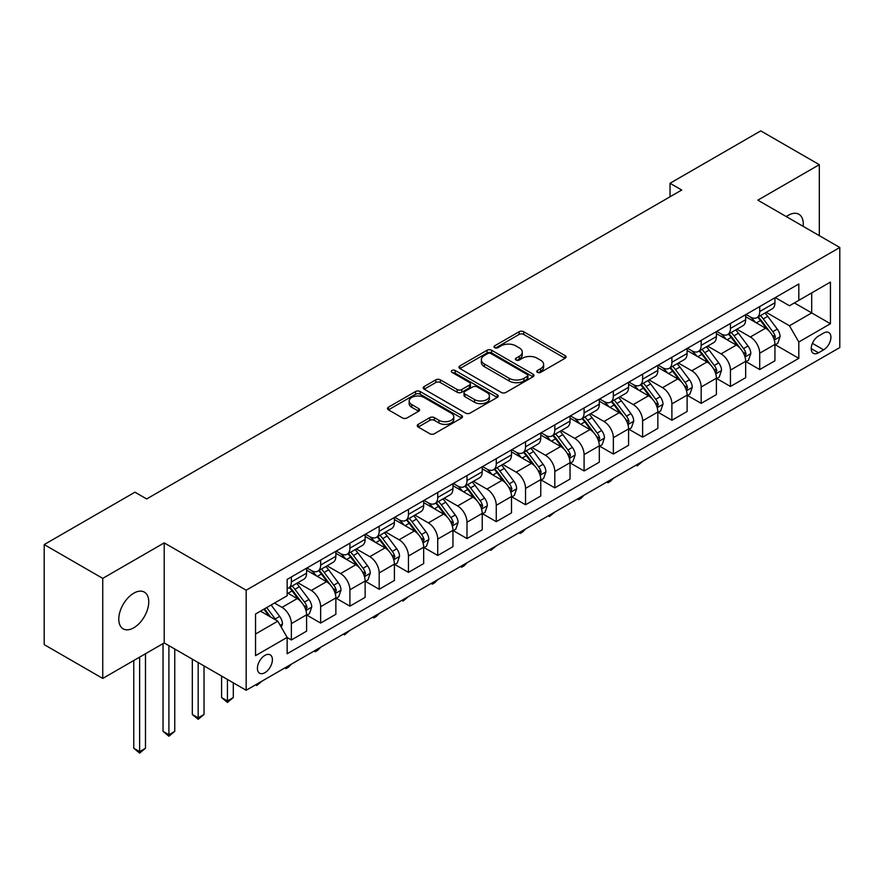 <?xml version="1.0" encoding="UTF-8"?>
<svg xmlns="http://www.w3.org/2000/svg" width="884" height="884" viewBox="0 0 884 884"><rect width="100%" height="100%" fill="white"/><g stroke="black" fill="none" stroke-linecap="round" stroke-linejoin="round"><path stroke-width="1.33" d="M537.428 372.374A2.276 1.315 0 0 0 540.654 372.374L565.075 358.274A3.249 1.878 0 0 0 566.025 356.948A3.249 1.878 0 0 0 565.075 355.622L523.704 331.732A3.249 1.878 0 0 0 519.107 331.732L494.675 345.832A2.276 1.315 0 0 0 494.012 346.76A2.276 1.315 0 0 0 494.675 347.688A2.276 1.315 0 0 0 497.902 347.688L501.062 345.865A10.398 6 0 0 1 515.77 345.865L519.217 347.854A10.398 6 0 0 1 522.267 352.108A10.398 6 0 0 1 519.217 356.351L516.057 358.175A2.276 1.315 0 0 0 515.394 359.103A2.276 1.315 0 0 0 516.057 360.031A2.276 1.315 0 0 0 519.273 360.031L522.433 358.208A10.398 6 0 0 1 537.14 358.208L540.588 360.197A10.398 6 0 0 1 543.638 364.451A10.398 6 0 0 1 540.588 368.694L537.428 370.518A2.276 1.315 0 0 0 536.765 371.446A2.276 1.315 0 0 0 537.428 372.374L537.428 370.518M133.771 627.795A21.194 12.232 120 0 0 147.617 609.12A21.194 12.232 120 0 0 144.368 592.136A21.194 12.232 120 0 0 133.771 593.186A21.194 12.232 120 0 0 119.926 611.861A21.194 12.232 120 0 0 123.174 628.844A21.194 12.232 120 0 0 133.771 627.795M803.136 226.315A21.194 12.232 120 0 0 798.882 214.26A21.194 12.232 120 0 0 788.285 215.309A21.194 12.232 120 0 0 786.307 216.602M264.913 672.68A10.597 6.122 120 0 0 271.83 663.343A10.597 6.122 120 0 0 270.206 654.845A10.597 6.122 120 0 0 264.913 655.375A10.597 6.122 120 0 0 257.984 664.713A10.597 6.122 120 0 0 259.609 673.21A10.597 6.122 120 0 0 264.913 672.68M418.198 424.364A3.249 1.878 0 0 0 417.248 425.69A3.249 1.878 0 0 0 418.198 427.016L429.801 433.724A3.249 1.878 0 0 0 434.398 433.724L461.525 418.066A3.249 1.878 0 0 0 462.476 416.729A3.249 1.878 0 0 0 461.525 415.403L420.143 391.524A3.249 1.878 0 0 0 415.546 391.524L388.43 407.181A3.249 1.878 0 0 0 387.479 408.507A3.249 1.878 0 0 0 388.43 409.833L402.452 417.933A3.249 1.878 0 0 0 407.049 417.933L418.651 411.226A3.249 1.878 0 0 0 419.602 409.9A3.249 1.878 0 0 0 418.651 408.574L411.701 404.563A8.696 5.017 0 0 1 409.159 401.004A8.696 5.017 0 0 1 414.519 396.375A8.696 5.017 0 0 1 424 397.457L451.238 413.182A8.696 5.017 0 0 1 453.779 416.729A8.696 5.017 0 0 1 448.42 421.37A8.696 5.017 0 0 1 438.939 420.287L434.398 417.657A3.249 1.878 0 0 0 429.801 417.657L418.198 424.364L418.198 427.016M164.214 542.886L102.743 578.379L44.2 544.577L44.2 644.624L102.743 678.426L164.214 642.933L246.172 690.26L246.172 590.214L164.214 542.886L164.214 642.933M819.313 235.652L819.313 164.678L757.842 200.16L839.8 247.487L246.172 590.214M819.313 164.678L760.77 130.876L670.028 183.264L670.028 196.778M44.2 544.577L134.943 492.189L146.656 498.952L681.73 190.027L670.028 183.264M501.283 392.452A3.249 1.878 0 0 0 505.88 392.452L533.008 376.794A3.249 1.878 0 0 0 533.958 375.457A3.249 1.878 0 0 0 533.008 374.131L491.637 350.252A3.249 1.878 0 0 0 487.04 350.252L459.912 365.91A3.249 1.878 0 0 0 458.962 367.236A3.249 1.878 0 0 0 459.912 368.562L501.283 392.452M452.895 372.871A2.276 1.315 0 0 1 455.205 373.192L455.205 370.484L497.261 394.772A3.249 1.878 0 0 1 498.222 396.098A3.249 1.878 0 0 1 497.261 397.424L470.144 413.082A3.249 1.878 0 0 1 465.548 413.082L424.176 389.192L424.176 386.54A3.249 1.878 0 0 0 423.215 387.866A3.249 1.878 0 0 0 424.176 389.192M424.176 386.54L435.779 379.844A3.249 1.878 0 0 1 440.376 379.844L457.161 389.524A3.249 1.878 0 0 0 461.757 389.524L469.448 385.081A3.249 1.878 0 0 0 470.41 383.755A3.249 1.878 0 0 0 469.448 382.429L451.978 372.341A2.276 1.315 0 0 1 451.315 371.413A2.276 1.315 0 0 1 452.719 370.197A2.276 1.315 0 0 1 455.205 370.484M823.645 333.058L818.496 336.042A10.265 5.923 120 0 0 811.788 345.08A10.265 5.923 120 0 0 813.357 353.313A10.265 5.923 120 0 0 818.496 352.804L823.645 349.832A10.265 5.923 120 0 0 830.352 340.782A10.265 5.923 120 0 0 828.772 332.55A10.265 5.923 120 0 0 823.645 333.058M246.172 690.26L839.8 347.534L839.8 247.487M775.29 297.577L789.456 305.753L798.816 300.35L798.816 283.985L287.156 579.396L287.156 595.75L255.542 614.004L255.542 655.641L287.156 637.397L287.156 653.751L798.816 358.34L798.816 341.986L789.456 325.765L766.174 312.317M798.816 300.35L830.43 282.095L830.43 323.732L798.816 341.986M102.743 578.379L102.743 678.426M794.373 302.914L811.7 312.914L811.7 292.913L830.43 282.095M789.456 325.765L811.7 312.914L830.43 323.732M255.542 634.016L277.786 621.165L260.46 611.164M287.156 637.53L291.366 639.961L291.366 623.607A13.249 7.647 -120 0 0 282.007 607.385L274.504 603.054M291.366 639.961L306.593 631.176L306.593 614.811A13.249 7.647 -120 0 0 297.223 598.59L287.156 592.777M306.936 615.154L320.638 623.065L320.638 606.7A13.249 7.647 -120 0 0 311.279 590.479L297.82 582.711M320.638 623.065L335.865 614.281L335.865 597.916A13.249 7.647 -120 0 0 326.494 581.694L306.593 570.202M336.207 598.258L349.909 606.159L349.909 589.805A13.249 7.647 -120 0 0 340.55 573.583L327.091 565.815M349.909 606.159L365.136 597.374L365.136 581.02A13.249 7.647 -120 0 0 355.766 564.788L335.865 553.296M365.479 581.352L379.181 589.263L379.181 572.909A13.249 7.647 -120 0 0 369.821 556.677L356.363 548.92M379.181 589.263L394.408 580.479L394.408 564.114A13.249 7.647 -120 0 0 385.037 547.892L365.136 536.4M394.75 564.456L408.452 572.368L408.452 556.003A13.249 7.647 -120 0 0 399.093 539.781L385.634 532.013M408.452 572.368L423.679 563.572L423.679 547.218A13.249 7.647 -120 0 0 414.309 530.997L394.408 519.505M424.033 547.55L437.724 555.461L437.724 539.107A13.249 7.647 -120 0 0 428.364 522.886L414.905 515.118M437.724 555.461L452.951 546.677L452.951 530.323A13.249 7.647 -120 0 0 443.58 514.09L423.679 502.598M453.304 530.654L466.995 538.566L466.995 522.201A13.249 7.647 -120 0 0 457.636 505.979L444.177 498.211M466.995 538.566L482.222 529.781L482.222 513.416A13.249 7.647 -120 0 0 472.852 497.195L452.951 485.703M482.576 513.759L496.267 521.659L496.267 505.305A13.249 7.647 -120 0 0 486.907 489.084L473.448 481.316M496.267 521.659L511.493 512.875L511.493 496.521A13.249 7.647 -120 0 0 502.123 480.288L482.222 468.807M511.847 496.852L525.538 504.764L525.538 488.41A13.249 7.647 -120 0 0 516.179 472.178L502.72 464.42M525.538 504.764L540.765 495.979L540.765 479.614A13.249 7.647 -120 0 0 531.394 463.393L511.493 451.901M541.118 479.957L554.809 487.869L554.809 471.503A13.249 7.647 -120 0 0 545.45 455.282L531.991 447.514M554.809 487.869L570.036 479.073L570.036 462.719A13.249 7.647 -120 0 0 560.666 446.497L540.765 435.005M570.39 463.061L584.081 470.962L584.081 454.608A13.249 7.647 -120 0 0 574.722 438.387L561.263 430.618M584.081 470.962L599.308 462.177L599.308 445.823A13.249 7.647 -120 0 0 589.937 429.591L570.036 418.099M599.661 446.155L613.352 454.067L613.352 437.702A13.249 7.647 -120 0 0 603.993 421.48L590.534 413.723M613.352 454.067L628.579 445.282L628.579 428.917A13.249 7.647 -120 0 0 619.209 412.695L599.308 401.203M628.933 429.259L642.624 437.171L642.624 420.806A13.249 7.647 -120 0 0 633.264 404.585L619.806 396.817M642.624 437.171L657.851 428.375L657.851 412.021A13.249 7.647 -120 0 0 648.48 395.8L628.579 384.308M658.204 412.353L671.895 420.265L671.895 403.911A13.249 7.647 -120 0 0 662.536 387.678L649.077 379.921M671.895 420.265L687.122 411.48L687.122 395.115A13.249 7.647 -120 0 0 677.752 378.893L657.851 367.401M687.476 395.457L701.167 403.369L701.167 387.004A13.249 7.647 -120 0 0 691.807 370.783L678.359 363.015M701.167 403.369L716.394 394.573L716.394 378.219A13.249 7.647 -120 0 0 707.023 361.998L687.122 350.506M716.747 378.562L730.438 386.463L730.438 370.109A13.249 7.647 -120 0 0 721.079 353.887L707.631 346.119M730.438 386.463L745.665 377.678L745.665 361.324A13.249 7.647 -120 0 0 736.295 345.091L716.394 333.599M746.019 361.655L759.71 369.567L759.71 353.202A13.249 7.647 -120 0 0 750.35 336.981L736.902 329.224M759.71 369.567L774.936 360.782L774.936 344.417A13.249 7.647 -120 0 0 765.566 328.196L745.665 316.704M746.019 314.472L750.35 316.969A13.249 7.647 -120 0 0 756.969 317.632A13.249 7.647 -120 0 0 759.71 311.566L759.71 306.56M716.747 331.367L721.079 333.876A13.249 7.647 -120 0 0 727.698 334.528A13.249 7.647 -120 0 0 730.438 328.461L730.438 323.467M687.476 348.274L691.807 350.771A13.249 7.647 -120 0 0 698.426 351.434A13.249 7.647 -120 0 0 701.167 345.368L701.167 340.362M658.204 365.169L662.536 367.678A13.249 7.647 -120 0 0 669.155 368.33A13.249 7.647 -120 0 0 671.895 362.263L671.895 357.258M628.933 382.076L633.264 384.573A13.249 7.647 -120 0 0 639.883 385.225A13.249 7.647 -120 0 0 642.624 379.17L642.624 374.164M599.661 398.971L603.993 401.469A13.249 7.647 -120 0 0 610.612 402.132A13.249 7.647 -120 0 0 613.352 396.065L613.352 391.059M570.39 415.867L574.722 418.375A13.249 7.647 -120 0 0 581.341 419.027A13.249 7.647 -120 0 0 584.081 412.961L584.081 407.966M541.118 432.773L545.45 435.271A13.249 7.647 -120 0 0 552.069 435.934A13.249 7.647 -120 0 0 554.809 429.867L554.809 424.861M511.836 449.669L516.179 452.177A13.249 7.647 -120 0 0 522.798 452.829A13.249 7.647 -120 0 0 525.538 446.763L525.538 441.757M482.565 466.575L486.907 469.072A13.249 7.647 -120 0 0 493.526 469.724A13.249 7.647 -120 0 0 496.267 463.669L496.267 458.663M453.293 483.471L457.636 485.968A13.249 7.647 -120 0 0 464.255 486.631A13.249 7.647 -120 0 0 466.995 480.564L466.995 475.559M424.022 500.366L428.364 502.874A13.249 7.647 -120 0 0 434.983 503.526A13.249 7.647 -120 0 0 437.724 497.46L437.724 492.465M394.75 517.273L399.093 519.77A13.249 7.647 -120 0 0 405.712 520.422A13.249 7.647 -120 0 0 408.452 514.366L408.452 509.361M365.479 534.168L369.821 536.676A13.249 7.647 -120 0 0 376.44 537.328A13.249 7.647 -120 0 0 379.181 531.262L379.181 526.256M336.207 551.075L340.55 553.572A13.249 7.647 -120 0 0 347.169 554.224A13.249 7.647 -120 0 0 349.909 548.157L349.909 543.163M306.936 567.97L311.279 570.467A13.249 7.647 -120 0 0 317.897 571.13A13.249 7.647 -120 0 0 320.638 565.064L320.638 560.058M775.29 344.76L798.816 358.34M756.969 317.632L772.196 308.847A13.249 7.647 -120 0 0 774.936 302.781L774.936 297.775M727.698 334.528L742.925 325.743A13.249 7.647 -120 0 0 745.665 319.677L745.665 314.671M698.426 351.434L713.653 342.638A13.249 7.647 -120 0 0 716.394 336.583L716.394 331.577M669.155 368.33L684.371 359.545A13.249 7.647 -120 0 0 687.122 353.478L687.122 348.473M639.883 385.225L655.099 376.44A13.249 7.647 -120 0 0 657.851 370.374L657.851 365.379M610.612 402.132L625.828 393.336A13.249 7.647 -120 0 0 628.579 387.28L628.579 382.275M581.341 419.027L596.556 410.242A13.249 7.647 -120 0 0 599.308 404.176L599.308 399.17M552.069 435.934L567.285 427.138A13.249 7.647 -120 0 0 570.036 421.071L570.036 416.077M522.798 452.829L538.013 444.044A13.249 7.647 -120 0 0 540.765 437.978L540.765 432.972M493.526 469.724L508.742 460.94A13.249 7.647 -120 0 0 511.493 454.873L511.493 449.879M464.255 486.631L479.471 477.835A13.249 7.647 -120 0 0 482.222 471.78L482.222 466.774M434.983 503.526L450.199 494.742A13.249 7.647 -120 0 0 452.951 488.675L452.951 483.67M405.712 520.422L420.928 511.637A13.249 7.647 -120 0 0 423.679 505.571L423.679 500.576M376.44 537.328L391.656 528.544A13.249 7.647 -120 0 0 394.408 522.477L394.408 517.471M347.169 554.224L362.385 545.439A13.249 7.647 -120 0 0 365.136 539.373L365.136 534.367M317.897 571.13L333.113 562.334A13.249 7.647 -120 0 0 335.865 556.279L335.865 551.273M287.156 588.567A13.249 7.647 -120 0 0 288.626 588.026L303.842 579.241A13.249 7.647 -120 0 0 306.593 573.175L306.593 568.169M288.626 588.026A13.249 7.647 -120 0 0 291.366 581.959L291.366 576.965M277.786 621.165L287.156 637.397M538.345 372.694L540.588 371.402A10.398 6 0 0 0 543.638 367.147L543.638 364.451M522.267 352.108L522.267 354.804A10.398 6 0 0 1 519.217 359.059L516.963 360.352M565.031 358.296L523.704 334.439A3.249 1.878 0 0 0 519.107 334.439L495.592 348.02M532.964 376.816L491.637 352.948A3.249 1.878 0 0 0 487.04 352.948L459.956 368.584M527.262 376.396A2.276 1.315 0 0 0 527.925 375.457A2.276 1.315 0 0 0 527.262 374.529L490.94 353.567A2.276 1.315 0 0 0 487.725 353.567L484.388 355.49A10.398 6 0 0 0 481.349 359.733A10.398 6 0 0 0 484.388 363.987L509.217 378.319A10.398 6 0 0 0 523.925 378.319L527.262 376.396L527.262 379.092A2.276 1.315 0 0 0 527.925 378.164L527.925 375.457M481.349 359.733L481.349 362.44A10.398 6 0 0 0 484.388 366.683L484.388 363.987M527.262 379.092L523.925 381.015A10.398 6 0 0 1 509.217 381.015L484.388 366.683M424.209 389.225L435.779 382.54L435.779 379.844M470.41 383.755L470.41 386.463A3.249 1.878 0 0 1 469.448 387.789L461.757 392.231A3.249 1.878 0 0 1 457.161 392.231L440.376 382.54A3.249 1.878 0 0 0 435.779 382.54M455.205 373.192L497.217 397.446M474.564 399.579A8.696 5.017 0 0 0 484.045 400.673A8.696 5.017 0 0 0 489.416 396.032A8.696 5.017 0 0 0 486.863 392.485L477.272 386.938A3.249 1.878 0 0 0 472.675 386.938L464.973 391.391A3.249 1.878 0 0 0 464.023 392.717A3.249 1.878 0 0 0 464.973 394.043L474.564 399.579L474.564 402.286A8.696 5.017 0 0 0 484.045 403.369A8.696 5.017 0 0 0 489.416 398.739L489.416 396.032M464.023 392.717L464.023 395.413A3.249 1.878 0 0 0 464.973 396.739L464.973 394.043M474.564 402.286L464.973 396.739M453.779 416.729L453.779 419.436A8.696 5.017 0 0 1 448.42 424.077A8.696 5.017 0 0 1 438.939 422.983L434.398 420.364A3.249 1.878 0 0 0 429.801 420.364L418.243 427.038M409.159 401.004L409.159 403.712A8.696 5.017 0 0 0 411.701 407.259L411.701 404.563M418.651 408.574L418.651 411.226L411.701 407.259M461.525 415.403L461.525 418.066L420.143 394.22A3.249 1.878 0 0 0 415.546 394.22L388.474 409.856M774.936 344.959L777.743 343.335L780.086 336.583A8.774 5.072 -120 0 0 777.279 329.102L767.721 316.328A25.338 14.63 -120 0 0 764.947 313.024M755.433 322.351A25.338 14.63 -120 0 0 750.251 316.914M774.13 339.589L775.345 336.948A8.774 5.072 -120 0 0 772.837 331.677L763.268 318.903A25.338 14.63 -120 0 0 760.505 315.588M758.14 316.947A21.028 12.144 60 0 1 761.599 320.881L769.699 331.688M757.687 317.212A25.338 14.63 60 0 1 760.461 320.527L766.815 329.014M642.779 461.282L637.242 465.835L636.071 465.15M637.242 464.476L637.242 465.835M745.665 361.865L748.472 360.241L750.814 353.478A8.774 5.072 -120 0 0 748.008 346.009L738.449 333.235A25.338 14.63 -120 0 0 735.676 329.92M726.162 339.246A25.338 14.63 -120 0 0 720.979 333.821M744.858 356.484L746.074 353.854A8.774 5.072 -120 0 0 743.566 348.572L733.996 335.798A25.338 14.63 -120 0 0 731.234 332.494M728.869 333.854A21.028 12.144 60 0 1 732.328 337.776L740.427 348.583M728.416 334.108A25.338 14.63 60 0 1 731.19 337.423L737.543 345.909M613.507 478.178L610.314 481.382L607.971 482.73L606.8 482.056M607.971 481.371L607.971 482.73M716.394 378.761L719.2 377.137L721.543 370.374A8.774 5.072 -120 0 0 718.736 362.904L709.178 350.13A25.338 14.63 -120 0 0 706.404 346.826M696.89 356.142A25.338 14.63 -120 0 0 691.708 350.716M715.587 373.379L716.802 370.75A8.774 5.072 -120 0 0 714.294 365.468L704.725 352.705A25.338 14.63 -120 0 0 701.962 349.39M699.598 350.749A21.028 12.144 60 0 1 703.056 354.672L711.156 365.49M699.145 351.014A25.338 14.63 60 0 1 701.918 354.318L708.272 362.816M584.236 495.073L581.042 498.278L578.7 499.626L577.528 498.952M578.7 498.278L578.7 499.626M687.122 395.656L689.929 394.043L692.271 387.28A8.774 5.072 -120 0 0 689.465 379.8L679.906 367.037A25.338 14.63 -120 0 0 677.133 363.722M667.619 373.048A25.338 14.63 -120 0 0 662.436 367.622M686.316 390.286L687.531 387.656A8.774 5.072 -120 0 0 685.023 382.374L675.453 369.6A25.338 14.63 -120 0 0 672.691 366.285M670.326 367.656A21.028 12.144 60 0 1 673.785 371.578L681.884 382.385M669.873 367.91A25.338 14.63 60 0 1 672.647 371.225L679 379.711M554.964 511.98L549.428 516.532L548.257 515.847M549.428 515.173L549.428 516.532M657.851 412.563L660.657 410.938L663 404.176A8.774 5.072 -120 0 0 660.193 396.706L650.635 383.932A25.338 14.63 -120 0 0 647.861 380.617M638.347 389.943A25.338 14.63 -120 0 0 633.165 384.518M657.044 407.181L658.26 404.552A8.774 5.072 -120 0 0 655.751 399.27L646.182 386.496A25.338 14.63 -120 0 0 643.419 383.192M641.055 384.551A21.028 12.144 60 0 1 644.513 388.474L652.613 399.281M640.602 384.816A25.338 14.63 60 0 1 643.375 388.12L649.729 396.618M525.693 528.875L522.499 532.08L520.157 533.428L518.985 532.754M520.157 532.08L520.157 533.428M628.579 429.458L631.386 427.834L633.729 421.071A8.774 5.072 -120 0 0 630.922 413.601L621.364 400.828A25.338 14.63 -120 0 0 618.59 397.524M609.076 406.85A25.338 14.63 -120 0 0 603.894 401.413M627.773 424.088L628.988 421.447A8.774 5.072 -120 0 0 626.48 416.176L616.91 403.402A25.338 14.63 -120 0 0 614.148 400.087M611.783 401.447A21.028 12.144 60 0 1 615.242 405.38L623.342 416.187M611.33 401.712A25.338 14.63 60 0 1 614.104 405.027L620.457 413.513M496.421 545.771L490.885 550.334L489.714 549.649M490.885 548.975L490.885 550.334M599.308 446.365L602.115 444.74L604.457 437.978A8.774 5.072 -120 0 0 601.65 430.508L592.092 417.734A25.338 14.63 -120 0 0 589.319 414.419M579.805 423.745A25.338 14.63 -120 0 0 574.622 418.32M598.501 440.983L599.717 438.353A8.774 5.072 -120 0 0 597.208 433.072L587.639 420.298A25.338 14.63 -120 0 0 584.876 416.994M582.512 418.353A21.028 12.144 60 0 1 585.97 422.276L594.07 433.083M582.059 418.607A25.338 14.63 60 0 1 584.832 421.922L591.186 430.409M467.15 562.677L463.956 565.882L461.614 567.23L460.442 566.556M461.614 565.87L461.614 567.23M570.036 463.26L572.843 461.636L575.186 454.873A8.774 5.072 -120 0 0 572.379 447.403L562.821 434.63A25.338 14.63 -120 0 0 560.047 431.315M550.533 440.641A25.338 14.63 -120 0 0 545.351 435.215M569.23 457.879L570.445 455.249A8.774 5.072 -120 0 0 567.937 449.967L558.368 437.204A25.338 14.63 -120 0 0 555.605 433.889M553.24 435.248A21.028 12.144 60 0 1 556.699 439.171L564.799 449.978M552.787 435.514A25.338 14.63 60 0 1 555.561 438.818L561.915 447.315M437.878 579.572L434.685 582.777L432.342 584.125L431.171 583.451M432.342 582.777L432.342 584.125M540.765 480.156L543.572 478.531L545.914 471.78A8.774 5.072 -120 0 0 543.107 464.299L533.549 451.525A25.338 14.63 -120 0 0 530.776 448.221M521.262 457.547A25.338 14.63 -120 0 0 516.079 452.122M539.958 474.785L541.174 472.155A8.774 5.072 -120 0 0 538.665 466.874L529.096 454.1A25.338 14.63 -120 0 0 526.334 450.785M523.969 452.155A21.028 12.144 60 0 1 527.428 456.078L535.527 466.885M523.516 452.409A25.338 14.63 60 0 1 526.289 455.724L532.643 464.211M408.607 596.479L403.071 601.032L401.9 600.346M403.071 599.672L403.071 601.032M511.493 497.062L514.3 495.438L516.643 488.675A8.774 5.072 -120 0 0 513.836 481.205L504.278 468.432A25.338 14.63 -120 0 0 501.504 465.117M491.99 474.443A25.338 14.63 -120 0 0 486.808 469.017M510.687 491.681L511.902 489.051A8.774 5.072 -120 0 0 509.394 483.769L499.825 470.995A25.338 14.63 -120 0 0 497.062 467.691M494.697 469.05A21.028 12.144 60 0 1 498.156 472.973L506.256 483.78M494.244 469.316A25.338 14.63 60 0 1 497.018 472.62L503.372 481.117M379.335 613.374L376.142 616.579L373.799 617.927L372.628 617.253M373.799 616.579L373.799 617.927M482.222 513.958L485.029 512.333L487.371 505.571A8.774 5.072 -120 0 0 484.565 498.101L475.006 485.327A25.338 14.63 -120 0 0 472.233 482.023M462.719 491.349A25.338 14.63 -120 0 0 457.536 485.913M481.415 508.587L482.631 505.946A8.774 5.072 -120 0 0 480.123 500.675L470.553 487.902A25.338 14.63 -120 0 0 467.791 484.587M465.426 485.946A21.028 12.144 60 0 1 468.885 489.869L476.984 500.687M464.973 486.211A25.338 14.63 60 0 1 467.747 489.526L474.1 498.012M350.064 630.27L344.528 634.834L343.357 634.148M344.528 633.474L344.528 634.834M452.951 530.853L455.757 529.24L458.1 522.477A8.774 5.072 -120 0 0 455.293 515.007L445.735 502.234A25.338 14.63 -120 0 0 442.961 498.919M433.447 508.245A25.338 14.63 -120 0 0 428.265 502.819M452.144 525.483L453.359 522.853A8.774 5.072 -120 0 0 450.851 517.571L441.282 504.797A25.338 14.63 -120 0 0 438.519 501.493M436.155 502.852A21.028 12.144 60 0 1 439.613 506.775L447.713 517.582M435.702 503.106A25.338 14.63 60 0 1 438.475 506.421L444.829 514.908M320.793 647.176L317.599 650.381L315.257 651.729L314.085 651.055M315.257 650.37L315.257 651.729M423.679 547.76L426.486 546.135L428.828 539.373A8.774 5.072 -120 0 0 426.022 531.903L416.463 519.129A25.338 14.63 -120 0 0 413.69 515.814M404.176 525.14A25.338 14.63 -120 0 0 398.993 519.715M422.872 542.378L424.088 539.748A8.774 5.072 -120 0 0 421.58 534.466L412.01 521.693A25.338 14.63 -120 0 0 409.248 518.389M406.883 519.748A21.028 12.144 60 0 1 410.342 523.671L418.441 534.477M406.43 520.013A25.338 14.63 60 0 1 409.204 523.317L415.557 531.814M291.521 664.072L288.328 667.276L285.985 668.624L284.814 667.95M285.985 667.276L285.985 668.624M394.408 564.655L397.214 563.031L399.557 556.279A8.774 5.072 -120 0 0 396.75 548.798L387.192 536.024A25.338 14.63 -120 0 0 384.418 532.721M374.904 542.047A25.338 14.63 -120 0 0 369.722 536.61M393.601 559.285L394.817 556.644A8.774 5.072 -120 0 0 392.308 551.373L382.739 538.599A25.338 14.63 -120 0 0 379.976 535.284M377.612 536.643A21.028 12.144 60 0 1 381.07 540.577L389.17 551.384M377.159 536.908A25.338 14.63 60 0 1 379.932 540.223L386.286 548.71M262.25 680.978L256.714 685.531L255.542 684.846M256.714 684.172L256.714 685.531M365.136 581.561L367.943 579.937L370.286 573.175A8.774 5.072 -120 0 0 367.479 565.705L357.909 552.931A25.338 14.63 -120 0 0 355.147 549.616M345.633 558.942A25.338 14.63 -120 0 0 340.451 553.517M364.33 576.18L365.545 573.55A8.774 5.072 -120 0 0 363.037 568.268L353.467 555.495A25.338 14.63 -120 0 0 350.705 552.191M348.34 553.55A21.028 12.144 60 0 1 351.799 557.472L359.887 568.279M347.887 553.804A25.338 14.63 60 0 1 350.661 557.119L357.014 565.616M227.442 679.442L227.442 700.935L233.299 697.564L233.299 682.824M233.299 697.564L227.442 702.426L221.586 697.564L221.586 676.061M221.586 697.564L227.442 700.935L227.442 702.426M335.865 598.457L338.671 596.833L341.014 590.07A8.774 5.072 -120 0 0 338.207 582.6L328.638 569.826A25.338 14.63 -120 0 0 325.876 566.522M316.362 575.838A25.338 14.63 -120 0 0 311.179 570.412M335.058 593.087L336.274 590.446A8.774 5.072 -120 0 0 333.765 585.175L324.196 572.401A25.338 14.63 -120 0 0 321.433 569.086M319.069 570.445A21.028 12.144 60 0 1 322.527 574.368L330.616 585.186M318.616 570.71A25.338 14.63 60 0 1 321.389 574.014L327.743 582.512M198.171 662.536L198.171 717.841L204.027 714.46L204.027 665.917M204.027 714.46L198.171 719.322L192.314 714.46L192.314 659.166M192.314 714.46L198.171 717.841L198.171 719.322M306.593 615.352L309.4 613.739L311.743 606.976A8.774 5.072 -120 0 0 308.936 599.496L299.367 586.733A25.338 14.63 -120 0 0 296.604 583.418M305.787 609.982L307.002 607.352A8.774 5.072 -120 0 0 304.494 602.07L294.924 589.296A25.338 14.63 -120 0 0 292.162 585.981M289.797 587.352A21.028 12.144 60 0 1 293.256 591.274L301.345 602.081M289.344 587.606A25.338 14.63 60 0 1 292.118 590.921L298.472 599.407M168.899 645.64L168.899 734.737L174.756 731.355L174.756 649.022M174.756 731.355L168.899 736.228L163.043 731.355L163.043 643.618M163.043 731.355L168.899 734.737L168.899 736.228M281.3 627.253L282.471 623.872A8.774 5.072 -120 0 0 279.664 616.402L271.134 604.999M276.018 620.148A8.774 5.072 -120 0 0 275.222 618.966L266.681 607.573M264.482 608.844L270.615 617.032M263.874 609.198L269.079 616.137M139.628 657.132L139.628 751.643L145.484 748.262L145.484 653.751M145.484 748.262L139.628 753.124L133.771 748.262L133.771 660.514M133.771 748.262L139.628 751.643L139.628 753.124M282.007 607.385L297.223 598.59M311.279 590.479L326.494 581.694M340.55 573.583L355.766 564.788M369.821 556.677L385.037 547.892M399.093 539.781L414.309 530.997M428.364 522.886L443.58 514.09M457.636 505.979L472.852 497.195M486.907 489.084L502.123 480.288M516.179 472.178L531.394 463.393M545.45 455.282L560.666 446.497M574.722 438.387L589.937 429.591M603.993 421.48L619.209 412.695M633.264 404.585L648.48 395.8M662.536 387.678L677.752 378.893M691.807 370.783L707.023 361.998M721.079 353.887L736.295 345.091M750.35 336.981L765.566 328.196M759.71 311.566L774.936 302.781M759.71 353.202L774.936 344.417M730.438 370.109L745.665 361.324M730.438 328.461L745.665 319.677M701.167 387.004L716.394 378.219M701.167 345.368L716.394 336.583M671.895 403.911L687.122 395.115M671.895 362.263L687.122 353.478M642.624 420.806L657.851 412.021M642.624 379.17L657.851 370.374M613.352 437.702L628.579 428.917M613.352 396.065L628.579 387.28M584.081 454.608L599.308 445.823M584.081 412.961L599.308 404.176M554.809 471.503L570.036 462.719M554.809 429.867L570.036 421.071M525.538 488.41L540.765 479.614M525.538 446.763L540.765 437.978M496.267 505.305L511.493 496.521M496.267 463.669L511.493 454.873M466.995 522.201L482.222 513.416M466.995 480.564L482.222 471.78M437.724 539.107L452.951 530.323M437.724 497.46L452.951 488.675M408.452 556.003L423.679 547.218M408.452 514.366L423.679 505.571M379.181 572.909L394.408 564.114M379.181 531.262L394.408 522.477M349.909 589.805L365.136 581.02M349.909 548.157L365.136 539.373M320.638 606.7L335.865 597.916M320.638 565.064L335.865 556.279M291.366 623.607L306.593 614.811M291.366 581.959L306.593 573.175M812.418 343.346L823.645 349.832M811.236 348.616L818.496 352.804M540.588 371.402L540.588 368.694M516.057 360.031L516.057 358.175M519.217 359.059L519.217 356.351M494.675 347.688L494.675 345.832M519.107 334.439L519.107 331.732M523.704 334.439L523.704 331.732M565.075 358.274L565.075 355.622M459.912 368.562L459.912 365.91M487.04 352.948L487.04 350.252M491.637 352.948L491.637 350.252M533.008 376.794L533.008 374.131M509.217 381.015L509.217 378.319M523.925 381.015L523.925 378.319M440.376 382.54L440.376 379.844M457.161 392.231L457.161 389.524M461.757 392.231L461.757 389.524M469.448 387.789L469.448 385.081M497.261 397.424L497.261 394.772M429.801 420.364L429.801 417.657M434.398 420.364L434.398 417.657M438.939 422.983L438.939 420.287M388.43 409.833L388.43 407.181M415.546 394.22L415.546 391.524M420.143 394.22L420.143 391.524M774.274 340.064L780.031 336.749M763.268 318.903L767.721 316.328M756.372 322.881L760.461 320.527M772.837 331.677L777.279 329.102M772.141 335.102L775.345 336.948M745.002 356.97L750.759 353.644M733.996 335.798L738.449 333.235M727.101 339.788L731.19 337.423M743.566 348.572L748.008 346.009M742.869 351.998L746.074 353.854M715.731 373.866L721.488 370.551M704.725 352.705L709.178 350.13M697.83 356.683L701.918 354.318M714.294 365.468L718.736 362.904M713.598 368.904L716.802 370.75M686.459 390.761L692.216 387.446M675.453 369.6L679.906 367.037M668.558 373.578L672.647 371.225M685.023 382.374L689.465 379.8M684.326 385.8L687.531 387.656M657.188 407.668L662.945 404.342M646.182 386.496L650.635 383.932M639.287 390.485L643.375 388.12M655.751 399.27L660.193 396.706M655.055 402.695L658.26 404.552M627.916 424.563L633.673 421.248M616.91 403.402L621.364 400.828M610.015 407.38L614.104 405.027M626.48 416.176L630.922 413.601M625.784 419.602L628.988 421.447M598.645 441.47L604.402 438.144M587.639 420.298L592.092 417.734M580.744 424.287L584.832 421.922M597.208 433.072L601.65 430.508M596.512 436.497L599.717 438.353M569.373 458.365L575.13 455.05M558.368 437.204L562.821 434.63M551.472 441.182L555.561 438.818M567.937 449.967L572.379 447.403M567.241 453.404L570.445 455.249M540.102 475.261L545.859 471.946M529.096 454.1L533.549 451.525M522.201 458.078L526.289 455.724M538.665 466.874L543.107 464.299M537.969 470.299L541.174 472.155M510.83 492.167L516.587 488.841M499.825 470.995L504.278 468.432M492.918 474.984L497.018 472.62M509.394 483.769L513.836 481.205M508.698 487.194L511.902 489.051M481.559 509.062L487.316 505.747M470.553 487.902L475.006 485.327M463.647 491.88L467.747 489.526M480.123 500.675L484.565 498.101M479.426 504.101L482.631 505.946M452.288 525.969L458.045 522.643M441.282 504.797L445.735 502.234M434.376 508.786L438.475 506.421M450.851 517.571L455.293 515.007M450.155 520.996L453.359 522.853M423.016 542.864L428.773 539.549M412.01 521.693L416.463 519.129M405.104 525.682L409.204 523.317M421.58 534.466L426.022 531.903M420.883 537.892L424.088 539.748M393.745 559.76L399.502 556.445M382.739 538.599L387.192 536.024M375.833 542.577L379.932 540.223M392.308 551.373L396.75 548.798M391.612 554.798L394.817 556.644M364.473 576.666L370.23 573.34M353.467 555.495L357.909 552.931M346.561 559.484L350.661 557.119M363.037 568.268L367.479 565.705M362.341 571.694L365.545 573.55M335.202 593.562L340.959 590.247M324.196 572.401L328.638 569.826M317.29 576.379L321.389 574.014M333.765 585.175L338.207 582.6M333.069 588.6L336.274 590.446M305.93 610.457L311.687 607.142M294.924 589.296L299.367 586.733M288.018 593.286L292.118 590.921M304.494 602.07L308.936 599.496M303.798 605.496L307.002 607.352M280.184 625.331L282.416 624.049M275.222 618.966L279.664 616.402"/></g></svg>
